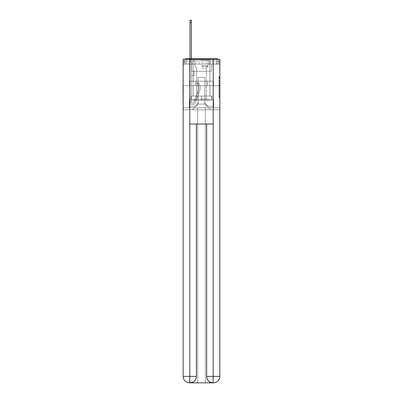 <?xml version="1.0" encoding="UTF-8"?>
<svg xmlns="http://www.w3.org/2000/svg" width="403" height="403" viewBox="0 0 403 403"><rect width="100%" height="100%" fill="white"/><g stroke="black" fill="none" stroke-linecap="round" stroke-linejoin="round"><path stroke-width="0.3" stroke-dasharray="2.02 1.51" d="M218.92 82.887L218.92 86.277L219.998 86.277L219.998 96.544L219.998 77.492L219.998 86.277L218.92 86.277L218.92 77.169L218.92 97.602L218.92 76.429L218.92 96.121L219.998 96.121L218.92 96.121L219.998 96.121L218.92 96.121L218.92 92.735L218.92 97.602L219.998 97.602L219.998 76.429L219.998 96.07L219.998 87.758L218.92 87.758L219.998 87.758L219.998 92.735L219.998 77.915L218.92 77.915L219.998 77.915L219.998 97.602L219.998 77.492L219.998 97.602L218.92 97.602L218.92 76.429L219.998 76.429L219.998 77.492L219.998 76.429L219.998 77.492L219.998 76.429L219.998 77.169L219.998 76.429L218.92 76.429L218.92 77.915L219.998 77.915L218.92 77.915L218.92 82.887L219.998 82.887M184.811 59.301A2.156 2.156 0 0 0 184.08 60.918L184.08 64.258L184.08 63.075L184.08 64.258L184.08 63.075L184.08 64.258L184.08 63.075L184.08 64.258L184.08 63.075L184.08 64.258L184.08 63.075L184.08 64.258L184.08 63.075L184.08 64.258L184.08 63.075L184.08 64.258L216.759 64.258L184.08 64.258L184.08 63.075L216.759 63.075L184.08 63.075L186.241 63.075L186.241 60.918L216.759 60.918L186.241 60.918L216.759 60.918L216.759 63.075L218.92 63.075L216.759 63.075L216.759 60.918L216.759 63.075L218.92 63.075L216.759 63.075L218.92 63.075L216.759 63.075L218.92 63.075L216.759 63.075L218.92 63.075L216.759 63.075L218.92 63.075L216.759 63.075L218.92 63.075L216.759 63.075L218.92 63.075L216.759 63.075L218.92 63.075L216.759 63.075L218.92 63.075L216.759 63.075L218.92 63.075L216.759 63.075L218.92 63.075L216.759 63.075L218.92 63.075L216.759 63.075L218.92 63.075L216.759 63.075L218.92 63.075L216.759 63.075L216.759 60.918L216.759 63.075L216.759 60.918L216.759 63.075L216.759 60.918L216.759 63.075L216.759 60.918L216.759 63.075L216.759 60.918L216.759 63.075L216.759 60.918L216.759 63.075L216.759 60.918L216.759 63.075L216.759 60.918L216.759 63.075L216.759 60.918L216.759 63.075L216.759 60.918L216.759 63.075L216.759 60.918L216.759 63.075L216.759 60.918L216.759 63.075L216.759 60.918L216.759 63.075L216.759 60.918L218.92 60.918A2.156 2.156 0 0 0 218.189 59.301M209.913 58.762L209.913 81.194L193.087 81.194L209.913 81.194L193.087 81.194L193.087 58.762L209.913 58.762L193.087 58.762L209.913 58.762L193.087 58.762L209.913 58.762L209.913 81.194L193.087 81.194L193.087 58.762M219.998 85.008L219.998 83.945L219.998 85.008L218.92 85.008L218.92 80.746L218.92 93.289L218.92 90.141L219.998 90.141L218.92 90.141L218.92 97.602L219.998 97.602L218.92 97.602L219.998 97.602L218.92 97.602L218.92 76.429L219.998 76.429L218.92 76.429L219.998 76.429L218.92 76.429L218.92 85.008L219.998 85.008M219.837 64.258L218.92 64.258L219.998 64.258L219.998 85.723L183.002 85.723L219.998 85.723L219.998 109.772L183.002 109.772L183.002 64.258L184.08 64.258L183.164 64.258M218.92 64.258L218.92 63.075A2.156 2.156 0 0 0 216.759 60.918L216.759 58.762L186.241 58.762L216.759 58.762A2.156 2.156 0 0 1 218.92 60.918L186.241 60.918L216.759 60.918L186.241 60.918L216.759 60.918L186.241 60.918L216.759 60.918L186.241 60.918L216.759 60.918L186.241 60.918L216.759 60.918L186.241 60.918L216.759 60.918L186.241 60.918L216.759 60.918L216.759 64.258L218.92 64.258L218.92 60.918L218.92 64.258L216.759 64.258L218.92 64.258L216.759 64.258L218.92 64.258L216.759 64.258L218.92 64.258L216.759 64.258L218.92 64.258L216.759 64.258L218.92 64.258L216.759 64.258L218.92 64.258L216.759 64.258L218.92 64.258L216.759 64.258L218.92 64.258L216.759 64.258L218.92 64.258L216.759 64.258L218.92 64.258L216.759 64.258L218.92 64.258L216.759 64.258L218.92 64.258L216.759 64.258L218.92 64.258L216.759 64.258L218.92 64.258L216.759 64.258L216.759 58.762A2.156 2.156 0 0 1 218.92 60.918L218.92 64.258L216.759 64.258L216.759 63.075L216.759 64.258L216.759 63.075L216.759 64.258L216.759 63.075L216.759 64.258L216.759 63.075L216.759 64.258L216.759 63.075L216.759 64.258L216.759 63.075L216.759 64.258L216.759 63.075L216.759 64.258L216.759 63.075L216.759 64.258L216.759 63.075L216.759 64.258L216.759 63.075L216.759 64.258L216.759 63.075L216.759 64.258L216.759 63.075L216.759 64.258L216.759 63.075L216.759 64.258L216.759 63.075L216.759 64.258L216.759 63.075L216.759 64.258L218.92 64.258L218.92 60.918A2.156 2.156 0 0 0 216.759 58.762A2.156 2.156 0 0 1 218.92 60.918M213.202 124.008L213.202 376.377L206.623 376.377L206.623 124.008L196.377 124.008L213.202 124.008L189.798 124.008L196.377 124.008L196.377 376.377L189.798 376.377L189.904 382.85A6.473 6.473 0 0 0 196.377 376.377L196.377 124.008L189.798 124.008L189.798 59.301L183.164 59.301L183.164 85.723L219.837 85.723L183.164 85.723L219.837 85.723L219.837 376.377L219.837 59.301L213.202 59.301L213.202 124.008L206.623 124.008L206.623 376.377A6.473 6.473 0 0 0 213.096 382.85L213.363 382.85A6.473 6.473 0 0 0 219.837 376.377A6.473 6.473 0 0 1 213.363 382.85L205.329 382.85L213.363 382.85A6.473 6.473 0 0 0 219.837 376.377L213.202 376.377L213.202 382.85M184.08 64.258L184.08 60.918A2.156 2.156 0 0 1 186.241 58.762A2.156 2.156 0 0 0 184.08 60.918L186.241 60.918L184.08 60.918L184.08 64.258L186.241 64.258L186.241 60.918A2.156 2.156 0 0 0 184.08 63.075L186.241 63.075L184.08 63.075L186.241 63.075L184.08 63.075L186.241 63.075L184.08 63.075L186.241 63.075L184.08 63.075L186.241 63.075L184.08 63.075L186.241 63.075L184.08 63.075L186.241 63.075L184.08 63.075L186.241 63.075L184.08 63.075L186.241 63.075L184.08 63.075L186.241 63.075L184.08 63.075L186.241 63.075L184.08 63.075L186.241 63.075L184.08 63.075L186.241 63.075L184.08 63.075L186.241 63.075L186.241 60.918A2.156 2.156 0 0 0 184.08 63.075A2.156 2.156 0 0 1 186.241 60.918A2.156 2.156 0 0 0 184.08 63.075A2.156 2.156 0 0 1 186.241 60.918A2.156 2.156 0 0 0 184.08 63.075A2.156 2.156 0 0 1 186.241 60.918A2.156 2.156 0 0 0 184.08 63.075A2.156 2.156 0 0 1 186.241 60.918A2.156 2.156 0 0 0 184.08 63.075A2.156 2.156 0 0 1 186.241 60.918A2.156 2.156 0 0 0 184.08 63.075A2.156 2.156 0 0 1 186.241 60.918A2.156 2.156 0 0 0 184.08 63.075A2.156 2.156 0 0 1 186.241 60.918L186.241 64.258L186.241 60.918L186.241 64.258L186.241 60.918L186.241 64.258L186.241 63.075L186.241 64.258L186.241 63.075L186.241 64.258L186.241 63.075L186.241 64.258L186.241 63.075L186.241 64.258L186.241 63.075L186.241 64.258L186.241 63.075L186.241 64.258L186.241 63.075L186.241 64.258L186.241 63.075L186.241 64.258L186.241 63.075L186.241 64.258L186.241 63.075L186.241 64.258L186.241 63.075L186.241 64.258L186.241 63.075L186.241 64.258L186.241 63.075L186.241 64.258L184.08 64.258L184.08 60.918A2.156 2.156 0 0 1 186.241 58.762L186.241 60.918L186.241 58.762A2.156 2.156 0 0 0 184.08 60.918M190.014 58.762L191.415 58.762L191.415 59.84L191.415 20.15L191.415 71.271L194.11 71.271L191.415 71.271L194.11 71.271L191.415 71.271L191.415 102.009A1.295 1.295 0 0 0 193.929 102.443A1.295 1.295 0 0 1 191.415 102.009A1.295 1.295 0 0 0 193.929 102.443L198.568 89.355A5.068 5.068 0 0 0 196.941 83.693A5.068 5.068 0 0 1 198.568 89.355A5.068 5.068 0 0 0 196.941 83.693L197.813 82.595A6.473 6.473 0 0 1 199.888 89.824L195.254 102.911A2.695 2.695 0 0 1 190.014 102.009L190.014 59.84L191.415 59.84L191.415 20.15L191.415 71.271L191.415 20.15L191.415 71.271L194.11 71.271L194.11 75.583L194.11 71.271L194.11 75.583L191.415 75.583L191.415 102.009L190.014 102.009L190.014 59.84L191.415 59.84L191.415 20.15L191.415 71.271L194.11 71.271L191.415 71.271L191.415 75.583L191.415 20.15L191.415 71.271L194.11 71.271L191.415 71.271L194.11 71.271L194.11 75.583L191.415 75.583L191.415 102.009L190.014 102.009L190.014 20.15L190.014 61.997L190.014 59.84L191.415 59.84L191.415 20.15L191.415 102.009A1.295 1.295 0 0 0 193.929 102.443L198.568 89.355A5.068 5.068 0 0 0 196.941 83.693L197.813 82.595A6.473 6.473 0 0 1 199.888 89.824L195.254 102.911A2.695 2.695 0 0 1 190.014 102.009L190.014 59.84L191.415 59.84L191.415 20.15L191.415 71.271L191.415 20.15L191.415 71.271L194.11 71.271L194.11 75.583L191.415 75.583L191.415 71.271L194.11 71.271L191.415 71.271L191.415 102.009A1.295 1.295 0 0 0 193.929 102.443A1.295 1.295 0 0 1 191.415 102.009L190.014 102.009L190.014 59.84L191.415 59.84L191.415 20.15L191.415 71.271L191.415 20.15L190.014 20.15L190.014 59.84L191.415 59.84L191.415 71.271L194.11 71.271L191.415 71.271L194.11 71.271L194.11 75.583L191.415 75.583L191.415 102.009L190.014 102.009L190.014 20.15L190.014 61.997L190.014 59.84L191.415 59.84L190.014 59.84L191.415 59.84L190.014 59.84L190.014 20.15L190.014 61.997L190.014 59.84L191.415 59.84L190.014 59.84L191.415 59.84L190.014 59.84L190.014 20.15L190.014 61.997L190.014 59.84L191.415 59.84L190.014 59.84L191.415 59.84L190.014 59.84L190.014 20.15L190.014 61.997L190.014 59.84L191.415 59.84L190.014 59.84L191.415 59.84L190.014 59.84L190.014 20.15L190.014 61.997L190.014 59.84L191.415 59.84L190.014 59.84L191.415 59.84L190.014 59.84L190.014 20.15L190.014 61.997L190.014 59.84L191.415 59.84L190.014 59.84L191.415 59.84L190.014 59.84L190.014 20.15L190.014 61.997L190.014 59.84L191.415 59.84L190.014 59.84L191.415 59.84L190.014 59.84L190.014 20.15L190.014 61.997L190.014 59.84L191.415 59.84L190.014 59.84L191.415 59.84L190.014 59.84L190.014 20.15L190.014 61.997L190.014 59.84L191.415 59.84L190.014 59.84L191.415 59.84L190.014 59.84L190.014 20.15L190.014 61.997L191.415 61.997L191.415 59.84L190.014 59.84L191.415 59.84L190.014 59.84L191.415 59.84L191.415 75.583L191.415 61.997L191.415 71.271L194.11 71.271L194.11 75.583L194.11 71.271L191.415 71.271L194.11 71.271L191.415 71.271L191.415 102.009A1.295 1.295 0 0 0 193.929 102.443L198.568 89.355A5.068 5.068 0 0 0 196.941 83.693A5.068 5.068 0 0 1 198.568 89.355A5.068 5.068 0 0 0 196.941 83.693L197.813 82.595A6.473 6.473 0 0 1 199.888 89.824L195.254 102.911A2.695 2.695 0 0 1 190.014 102.009L190.014 61.997L191.415 61.997L191.415 59.84L190.014 59.84L190.014 20.15L190.014 61.997L191.415 61.997L191.415 71.271L191.415 59.84L190.014 59.84L191.415 59.84L190.014 59.84L190.014 20.15L190.014 61.997L191.415 61.997L191.415 71.271L194.11 71.271L194.11 75.583L194.11 71.271L194.11 75.583L191.415 75.583L191.415 102.009A1.295 1.295 0 0 0 193.929 102.443L198.568 89.355A5.068 5.068 0 0 0 196.941 83.693L197.813 82.595A6.473 6.473 0 0 1 199.888 89.824L195.254 102.911A2.695 2.695 0 0 1 190.014 102.009L190.014 61.997L191.415 61.997L191.415 59.84L190.014 59.84L191.415 59.84L190.014 59.84L191.415 59.84L190.014 59.84L190.014 20.15L190.014 61.997L191.415 61.997L191.415 71.271L194.11 71.271L191.415 71.271L191.415 75.583L191.415 59.84L190.014 59.84L191.415 59.84L190.014 59.84L190.014 22.628L190.014 61.997L191.415 61.997L191.415 71.271L194.11 71.271L191.415 71.271L194.11 71.271L194.11 75.583L191.415 75.583L191.415 102.009L190.014 102.009L190.014 61.997L191.415 61.997L191.415 102.009L190.014 102.009L190.014 61.997L191.415 61.997L191.415 71.271L194.11 71.271L194.11 75.583L191.415 75.583L191.415 71.271L194.11 71.271L191.415 71.271L191.415 102.009A1.295 1.295 0 0 0 193.929 102.443A1.295 1.295 0 0 1 191.415 102.009A1.295 1.295 0 0 0 193.929 102.443L198.568 89.355A5.068 5.068 0 0 0 196.941 83.693A5.068 5.068 0 0 1 198.568 89.355A5.068 5.068 0 0 0 196.941 83.693L197.813 82.595A6.473 6.473 0 0 1 199.888 89.824L195.254 102.911A2.695 2.695 0 0 1 190.014 102.009L190.014 61.997L191.415 61.997L191.415 71.271L194.11 71.271L191.415 71.271L194.11 71.271L194.11 75.583L191.415 75.583L191.415 102.009L190.014 102.009L190.014 61.997L191.415 61.997L191.415 75.583L191.415 71.271L194.11 71.271L194.11 75.583L194.11 71.271L191.415 71.271L194.11 71.271L191.415 71.271L191.415 102.009L190.014 102.009L190.014 61.997L191.415 61.997L191.415 71.271L194.11 71.271L194.11 75.583L194.11 71.271L194.11 75.583L191.415 75.583L191.415 102.009A1.295 1.295 0 0 0 193.929 102.443L198.568 89.355A5.068 5.068 0 0 0 196.941 83.693L197.813 82.595A6.473 6.473 0 0 1 199.888 89.824L195.254 102.911A2.695 2.695 0 0 1 190.014 102.009L190.014 61.997L191.415 61.997L191.415 71.271L194.11 71.271L191.415 71.271L191.415 75.583L191.415 71.271L194.11 71.271L191.415 71.271L194.11 71.271L194.11 75.583L191.415 75.583L191.415 102.009A1.295 1.295 0 0 0 193.929 102.443A1.295 1.295 0 0 1 191.415 102.009L190.014 102.009L190.014 61.997L191.415 61.997L191.415 102.009L190.014 102.009L190.014 61.997L191.415 61.997L191.415 71.271L194.11 71.271L194.11 75.583L191.415 75.583L191.415 71.271L194.11 71.271L191.415 71.271L191.415 102.009A1.295 1.295 0 0 0 193.929 102.443L198.568 89.355A5.068 5.068 0 0 0 196.941 83.693A5.068 5.068 0 0 1 198.568 89.355A5.068 5.068 0 0 0 196.941 83.693L197.813 82.595A6.473 6.473 0 0 1 199.888 89.824L195.254 102.911A2.695 2.695 0 0 1 190.014 102.009L190.014 61.997L191.415 61.997L191.415 71.271L194.11 71.271L191.415 71.271L194.11 71.271L194.11 75.583L191.415 75.583L191.415 102.009A1.295 1.295 0 0 0 193.929 102.443L198.568 89.355A5.068 5.068 0 0 0 196.941 83.693L197.813 82.595A6.473 6.473 0 0 1 199.888 89.824L195.254 102.911A2.695 2.695 0 0 1 190.014 102.009L190.014 61.997L191.415 61.997L190.014 61.997L191.415 61.997L190.014 61.997L191.415 61.997L190.014 61.997L191.415 61.997L190.014 61.997L191.415 61.997L190.014 61.997L191.415 61.997L190.014 61.997L191.415 61.997L190.014 61.997L191.415 61.997L190.014 61.997L190.014 102.009L190.014 59.84L191.415 59.84L190.014 59.84L191.415 59.84L190.014 59.84L190.014 58.762M204.845 101.47A4.962 4.962 0 0 0 209.807 106.432A4.962 4.962 0 0 1 204.845 101.47L204.845 77.416L204.845 101.47A4.962 4.962 0 0 0 209.807 106.432L213.096 106.432L209.807 106.432A4.962 4.962 0 0 1 204.845 101.47L204.845 77.416L198.155 77.416L204.845 77.416L204.845 101.47A4.962 4.962 0 0 0 209.807 106.432L213.096 106.432L209.807 106.432A4.962 4.962 0 0 1 204.845 101.47L204.845 77.416L198.155 77.416L198.155 101.47L198.155 77.416L204.845 77.416L204.845 101.47A4.962 4.962 0 0 0 209.807 106.432L213.096 106.432L209.807 106.432A4.962 4.962 0 0 1 204.845 101.47L204.845 77.416L198.155 77.416L198.155 101.47A4.962 4.962 0 0 1 193.193 106.432A4.962 4.962 0 0 0 198.155 101.47L198.155 77.416L204.845 77.416L204.845 101.47A4.962 4.962 0 0 0 209.807 106.432L213.096 106.432L209.807 106.432A4.962 4.962 0 0 1 204.845 101.47L204.845 77.416L198.155 77.416L198.155 101.47A4.962 4.962 0 0 1 193.193 106.432L189.904 106.432L193.193 106.432A4.962 4.962 0 0 0 198.155 101.47L198.155 77.416L204.845 77.416L204.845 101.47A4.962 4.962 0 0 0 209.807 106.432L213.096 106.432L209.807 106.432A4.962 4.962 0 0 1 204.845 101.47L204.845 77.416L198.155 77.416L198.155 101.47A4.962 4.962 0 0 1 193.193 106.432L189.904 106.432L193.193 106.432A4.962 4.962 0 0 0 198.155 101.47L198.155 77.416L204.845 77.416L204.845 101.47A4.962 4.962 0 0 0 209.807 106.432L213.096 106.432L209.807 106.432A4.962 4.962 0 0 1 204.845 101.47L204.845 77.416L198.155 77.416L198.155 101.47A4.962 4.962 0 0 1 193.193 106.432L189.904 106.432L193.193 106.432A4.962 4.962 0 0 0 198.155 101.47L198.155 77.416L204.845 77.416L204.845 101.47A4.962 4.962 0 0 0 209.807 106.432L213.096 106.432L209.807 106.432A4.962 4.962 0 0 1 204.845 101.47L204.845 77.416L198.155 77.416L198.155 101.47A4.962 4.962 0 0 1 193.193 106.432L189.904 106.432L193.193 106.432A4.962 4.962 0 0 0 198.155 101.47L198.155 77.416L204.845 77.416L204.845 101.47A4.962 4.962 0 0 0 209.807 106.432L213.096 106.432L209.807 106.432A4.962 4.962 0 0 1 204.845 101.47L204.845 77.416L198.155 77.416L198.155 101.47A4.962 4.962 0 0 1 193.193 106.432L189.904 106.432L193.193 106.432A4.962 4.962 0 0 0 198.155 101.47L198.155 77.416L204.845 77.416L204.845 101.47A4.962 4.962 0 0 0 209.807 106.432L213.096 106.432L209.807 106.432A4.962 4.962 0 0 1 204.845 101.47L204.845 77.416L198.155 77.416L198.155 101.47A4.962 4.962 0 0 1 193.193 106.432L189.904 106.432L193.193 106.432A4.962 4.962 0 0 0 198.155 101.47L198.155 77.416L204.845 77.416L204.845 101.47A4.962 4.962 0 0 0 209.807 106.432L213.096 106.432L209.807 106.432A4.962 4.962 0 0 1 204.845 101.47L204.845 77.416L198.155 77.416L198.155 101.47A4.962 4.962 0 0 1 193.193 106.432L189.904 106.432L193.193 106.432A4.962 4.962 0 0 0 198.155 101.47L198.155 77.416L204.845 77.416L204.845 101.47A4.962 4.962 0 0 0 209.807 106.432L213.096 106.432L209.807 106.432A4.962 4.962 0 0 1 204.845 101.47L204.845 77.416L198.155 77.416L198.155 101.47A4.962 4.962 0 0 1 193.193 106.432L189.904 106.432L193.193 106.432A4.962 4.962 0 0 0 198.155 101.47L198.155 77.416L204.845 77.416L204.845 101.47A4.962 4.962 0 0 0 209.807 106.432L213.096 106.432L209.807 106.432A4.962 4.962 0 0 1 204.845 101.47L204.845 77.416L198.155 77.416L198.155 101.47A4.962 4.962 0 0 1 193.193 106.432L189.904 106.432L193.193 106.432A4.962 4.962 0 0 0 198.155 101.47L198.155 77.416L204.845 77.416L204.845 101.47A4.962 4.962 0 0 0 209.807 106.432L213.096 106.432L209.807 106.432A4.962 4.962 0 0 1 204.845 101.47L204.845 77.416L198.155 77.416L198.155 101.47A4.962 4.962 0 0 1 193.193 106.432L189.904 106.432L193.193 106.432A4.962 4.962 0 0 0 198.155 101.47L198.155 77.416L204.845 77.416L204.845 101.47A4.962 4.962 0 0 0 209.807 106.432L213.096 106.432L209.807 106.432A4.962 4.962 0 0 1 204.845 101.47L204.845 77.416L198.155 77.416L198.155 101.47A4.962 4.962 0 0 1 193.193 106.432L189.904 106.432L193.193 106.432A4.962 4.962 0 0 0 198.155 101.47L198.155 77.416L204.845 77.416L204.845 101.47M189.904 64.258L189.904 106.432L193.193 106.432A4.962 4.962 0 0 0 198.155 101.47A4.962 4.962 0 0 1 193.193 106.432L189.904 106.432L189.904 64.258L191.526 64.258L191.526 71.271L211.474 71.271L191.526 71.271L211.474 71.271L191.526 71.271L211.474 71.271L191.526 71.271L211.474 71.271L191.526 71.271L211.474 71.271L191.526 71.271L211.474 71.271L191.526 71.271L211.474 71.271L191.526 71.271L211.474 71.271L191.526 71.271L211.474 71.271L191.526 71.271L211.474 71.271L191.526 71.271L211.474 71.271L191.526 71.271L211.474 71.271L191.526 71.271L211.474 71.271L191.526 71.271L211.474 71.271L191.526 71.271L211.474 71.271L191.526 71.271L211.474 71.271L191.526 71.271L191.526 64.258L189.904 64.258L189.904 106.432L189.904 64.258L191.526 64.258L191.526 71.271L191.526 64.258L189.904 64.258L189.904 106.432L189.904 64.258L191.526 64.258L191.526 71.271L191.526 64.258L189.904 64.258L189.904 106.432L189.904 64.258L191.526 64.258L191.526 71.271L191.526 64.258L189.904 64.258L189.904 106.432L189.904 64.258L191.526 64.258L191.526 71.271L191.526 64.258L189.904 64.258L189.904 106.432L189.904 64.258L191.526 64.258L191.526 71.271L191.526 64.258L189.904 64.258L189.904 106.432L189.904 64.258L191.526 64.258L191.526 71.271L191.526 64.258L189.904 64.258L189.904 106.432L189.904 64.258L191.526 64.258L191.526 71.271L191.526 64.258L189.904 64.258L189.904 106.432L189.904 64.258L191.526 64.258L191.526 71.271L191.526 64.258L189.904 64.258L189.904 106.432L189.904 64.258L191.526 64.258L191.526 71.271L191.526 64.258L189.904 64.258L189.904 106.432L189.904 64.258L191.526 64.258L191.526 71.271L191.526 64.258L189.904 64.258L189.904 106.432L189.904 64.258L191.526 64.258L191.526 71.271L191.526 64.258L189.904 64.258L189.904 106.432L189.904 64.258L191.526 64.258L191.526 71.271L191.526 64.258L189.904 64.258L189.904 106.432L189.904 64.258L191.526 64.258L191.526 71.271L191.526 64.258L189.904 64.258L189.904 106.432L193.193 106.432A4.962 4.962 0 0 0 198.155 101.47L198.155 77.416L198.155 101.47A4.962 4.962 0 0 1 193.193 106.432A4.962 4.962 0 0 0 198.155 101.47L198.155 77.416L204.845 77.416L198.155 77.416L198.155 101.47A4.962 4.962 0 0 1 193.193 106.432L189.904 106.432L189.904 64.258L191.526 64.258L191.526 71.271L191.526 64.258L189.904 64.258L189.904 109.772L192.443 109.772L189.904 109.772L189.904 64.258L191.526 64.258L191.526 71.271L191.526 64.258L189.904 64.258M211.474 64.258L211.474 71.271L211.474 64.258L213.096 64.258L213.096 106.432L209.807 106.432L213.096 106.432L213.096 64.258L211.474 64.258L211.474 71.271L211.474 64.258L213.096 64.258L213.096 106.432L213.096 64.258L211.474 64.258L211.474 71.271L211.474 64.258L213.096 64.258L213.096 106.432L213.096 64.258L211.474 64.258L211.474 71.271L211.474 64.258L213.096 64.258L213.096 106.432L213.096 64.258L211.474 64.258L211.474 71.271L211.474 64.258L213.096 64.258L213.096 106.432L213.096 64.258L211.474 64.258L211.474 71.271L211.474 64.258L213.096 64.258L213.096 106.432L213.096 64.258L211.474 64.258L211.474 71.271L211.474 64.258L213.096 64.258L213.096 106.432L213.096 64.258L211.474 64.258L211.474 71.271L211.474 64.258L213.096 64.258L213.096 106.432L213.096 64.258L211.474 64.258L211.474 71.271L211.474 64.258L213.096 64.258L213.096 106.432L213.096 64.258L211.474 64.258L211.474 71.271L211.474 64.258L213.096 64.258L213.096 106.432L213.096 64.258L211.474 64.258L211.474 71.271L211.474 64.258L213.096 64.258L213.096 106.432L213.096 64.258L211.474 64.258L211.474 71.271L211.474 64.258L213.096 64.258L213.096 106.432L213.096 64.258L211.474 64.258L211.474 71.271L211.474 64.258L213.096 64.258L213.096 106.432L213.096 64.258L211.474 64.258L211.474 71.271L211.474 64.258L213.096 64.258L213.096 106.432L213.096 64.258L211.474 64.258L211.474 71.271L211.474 64.258L213.096 64.258L213.096 106.432L213.096 64.258L211.474 64.258L211.474 71.271L211.474 64.258L213.096 64.258L213.096 109.772L192.443 109.772L213.096 109.772L213.096 64.258L211.474 64.258M204.845 77.416L204.845 104.06L204.845 77.416L198.155 77.416L198.155 104.06L204.845 104.06L198.155 104.06L198.155 77.416L198.155 104.06L192.443 109.772L198.155 104.06L192.443 109.772L198.155 104.06L198.155 77.416L204.845 77.416L204.845 104.06L210.557 109.772L204.845 104.06L210.557 109.772L204.845 104.06L204.845 77.416L198.155 77.416L204.845 77.416M219.837 109.772L183.164 109.772M195.49 85.723L213.519 85.723L195.49 85.723L195.49 81.194L189.481 81.194L213.519 81.194L195.49 81.194L195.49 85.723L195.49 81.194L189.481 81.194L189.481 85.723L189.481 81.194L207.51 81.194L207.51 85.723L213.519 85.723L207.51 85.723L207.51 81.194L213.519 81.194L213.519 85.723L213.519 81.194L195.49 81.194L195.49 85.723M219.998 85.723L183.002 85.723M207.51 81.194L207.51 85.723L207.51 81.194M218.92 86.277L219.998 86.277L218.92 86.277M218.92 77.169L218.92 76.429L218.92 77.169L219.998 77.169L218.92 77.169M218.92 93.234L218.92 88.816L218.92 93.234L219.998 93.234L218.92 93.234M218.92 88.816L218.92 87.758L219.998 87.758L218.92 87.758L218.92 88.816L219.998 88.816L218.92 88.816M218.92 80.746L218.92 77.915L218.92 80.746L219.998 80.746L218.92 80.746M218.92 76.429L219.998 76.429L218.92 76.429L218.92 77.492L218.92 76.429L219.998 76.429M218.92 97.602L219.998 97.602L218.92 97.602L218.92 96.544L218.92 97.602M193.929 102.443A1.295 1.295 0 0 1 191.415 102.009L190.014 102.009A2.695 2.695 0 0 0 195.254 102.911A2.695 2.695 0 0 1 190.014 102.009A2.695 2.695 0 0 0 195.254 102.911A2.695 2.695 0 0 1 190.014 102.009A2.695 2.695 0 0 0 195.254 102.911A2.695 2.695 0 0 1 190.014 102.009A2.695 2.695 0 0 0 195.254 102.911A2.695 2.695 0 0 1 190.014 102.009A2.695 2.695 0 0 0 195.254 102.911A2.695 2.695 0 0 1 190.014 102.009A2.695 2.695 0 0 0 195.254 102.911A2.695 2.695 0 0 1 190.014 102.009A2.695 2.695 0 0 0 195.254 102.911A2.695 2.695 0 0 1 190.014 102.009A2.695 2.695 0 0 0 195.254 102.911A2.695 2.695 0 0 1 190.014 102.009L191.415 102.009A1.295 1.295 0 0 0 193.929 102.443L198.568 89.355A5.068 5.068 0 0 0 196.941 83.693A5.068 5.068 0 0 1 198.568 89.355A5.068 5.068 0 0 0 196.941 83.693L197.813 82.595A6.473 6.473 0 0 1 199.888 89.824L195.254 102.911A2.695 2.695 0 0 1 190.014 102.009A2.695 2.695 0 0 0 195.254 102.911A2.695 2.695 0 0 1 190.014 102.009A2.695 2.695 0 0 0 195.254 102.911A2.695 2.695 0 0 1 190.014 102.009L191.415 102.009A1.295 1.295 0 0 0 193.929 102.443L198.568 89.355A5.068 5.068 0 0 0 196.941 83.693L197.813 82.595A6.473 6.473 0 0 1 199.888 89.824L195.254 102.911A2.695 2.695 0 0 1 190.014 102.009L191.415 102.009A1.295 1.295 0 0 0 193.929 102.443A1.295 1.295 0 0 1 191.415 102.009A1.295 1.295 0 0 0 193.929 102.443L198.568 89.355A5.068 5.068 0 0 0 196.941 83.693A5.068 5.068 0 0 1 198.568 89.355A5.068 5.068 0 0 0 196.941 83.693L197.813 82.595A6.473 6.473 0 0 1 199.888 89.824L195.254 102.911A2.695 2.695 0 0 1 190.014 102.009A2.695 2.695 0 0 0 195.254 102.911A2.695 2.695 0 0 1 190.014 102.009L191.415 102.009L190.014 102.009A2.695 2.695 0 0 0 195.254 102.911A2.695 2.695 0 0 1 190.014 102.009A2.695 2.695 0 0 0 195.254 102.911A2.695 2.695 0 0 1 190.014 102.009L191.415 102.009A1.295 1.295 0 0 0 193.929 102.443L198.568 89.355A5.068 5.068 0 0 0 196.941 83.693L197.813 82.595A6.473 6.473 0 0 1 199.888 89.824L195.254 102.911A2.695 2.695 0 0 1 190.014 102.009L191.415 102.009A1.295 1.295 0 0 0 193.929 102.443A1.295 1.295 0 0 1 191.415 102.009A1.295 1.295 0 0 0 193.929 102.443L198.568 89.355A5.068 5.068 0 0 0 196.941 83.693A5.068 5.068 0 0 1 198.568 89.355A5.068 5.068 0 0 0 196.941 83.693L197.813 82.595A6.473 6.473 0 0 1 199.888 89.824L195.254 102.911A2.695 2.695 0 0 1 190.014 102.009A2.695 2.695 0 0 0 195.254 102.911A2.695 2.695 0 0 1 190.014 102.009L191.415 102.009A1.295 1.295 0 0 0 193.929 102.443L198.568 89.355A5.068 5.068 0 0 0 196.941 83.693L197.813 82.595A6.473 6.473 0 0 1 199.888 89.824L195.254 102.911A2.695 2.695 0 0 1 190.014 102.009L191.415 102.009A1.295 1.295 0 0 0 193.929 102.443A1.295 1.295 0 0 1 191.415 102.009A1.295 1.295 0 0 0 193.929 102.443L198.568 89.355A5.068 5.068 0 0 0 196.941 83.693A5.068 5.068 0 0 1 198.568 89.355A5.068 5.068 0 0 0 196.941 83.693L197.813 82.595A6.473 6.473 0 0 1 199.888 89.824L195.254 102.911A2.695 2.695 0 0 1 190.014 102.009A2.695 2.695 0 0 0 195.254 102.911A2.695 2.695 0 0 1 190.014 102.009L191.415 102.009L190.014 102.009A2.695 2.695 0 0 0 195.254 102.911A2.695 2.695 0 0 1 190.014 102.009A2.695 2.695 0 0 0 195.254 102.911A2.695 2.695 0 0 1 190.014 102.009L191.415 102.009A1.295 1.295 0 0 0 193.929 102.443L198.568 89.355A5.068 5.068 0 0 0 196.941 83.693L197.813 82.595A6.473 6.473 0 0 1 199.888 89.824L195.254 102.911A2.695 2.695 0 0 1 190.014 102.009L191.415 102.009A1.295 1.295 0 0 0 193.929 102.443A1.295 1.295 0 0 1 191.415 102.009A1.295 1.295 0 0 0 193.929 102.443L198.568 89.355A5.068 5.068 0 0 0 196.941 83.693A5.068 5.068 0 0 1 198.568 89.355A5.068 5.068 0 0 0 196.941 83.693L197.813 82.595A6.473 6.473 0 0 1 199.888 89.824L195.254 102.911A2.695 2.695 0 0 1 190.014 102.009A2.695 2.695 0 0 0 195.254 102.911A2.695 2.695 0 0 1 190.014 102.009L191.415 102.009A1.295 1.295 0 0 0 193.929 102.443L198.568 89.355A5.068 5.068 0 0 0 196.941 83.693L197.813 82.595A6.473 6.473 0 0 1 199.888 89.824L195.254 102.911A2.695 2.695 0 0 1 190.014 102.009L191.415 102.009A1.295 1.295 0 0 0 193.929 102.443A1.295 1.295 0 0 1 191.415 102.009A1.295 1.295 0 0 0 193.929 102.443L198.568 89.355A5.068 5.068 0 0 0 196.941 83.693A5.068 5.068 0 0 1 198.568 89.355A5.068 5.068 0 0 0 196.941 83.693L197.813 82.595A6.473 6.473 0 0 1 199.888 89.824L195.254 102.911A2.695 2.695 0 0 1 190.014 102.009A2.695 2.695 0 0 0 195.254 102.911A2.695 2.695 0 0 1 190.014 102.009L191.415 102.009L190.014 102.009A2.695 2.695 0 0 0 195.254 102.911A2.695 2.695 0 0 1 190.014 102.009A2.695 2.695 0 0 0 195.254 102.911A2.695 2.695 0 0 1 190.014 102.009L191.415 102.009A1.295 1.295 0 0 0 193.929 102.443L198.568 89.355A5.068 5.068 0 0 0 196.941 83.693L197.813 82.595A6.473 6.473 0 0 1 199.888 89.824L195.254 102.911A2.695 2.695 0 0 1 190.014 102.009L191.415 102.009A1.295 1.295 0 0 0 193.929 102.443A1.295 1.295 0 0 1 191.415 102.009A1.295 1.295 0 0 0 193.929 102.443L198.568 89.355A5.068 5.068 0 0 0 196.941 83.693A5.068 5.068 0 0 1 198.568 89.355A5.068 5.068 0 0 0 196.941 83.693L197.813 82.595A6.473 6.473 0 0 1 199.888 89.824L195.254 102.911A2.695 2.695 0 0 1 190.014 102.009A2.695 2.695 0 0 0 195.254 102.911L199.888 89.824A6.473 6.473 0 0 0 197.813 82.595A6.473 6.473 0 0 1 199.888 89.824A6.473 6.473 0 0 0 197.813 82.595A6.473 6.473 0 0 1 199.888 89.824A6.473 6.473 0 0 0 197.813 82.595A6.473 6.473 0 0 1 199.888 89.824A6.473 6.473 0 0 0 197.813 82.595A6.473 6.473 0 0 1 199.888 89.824A6.473 6.473 0 0 0 197.813 82.595A6.473 6.473 0 0 1 199.888 89.824A6.473 6.473 0 0 0 197.813 82.595A6.473 6.473 0 0 1 199.888 89.824A6.473 6.473 0 0 0 197.813 82.595A6.473 6.473 0 0 1 199.888 89.824A6.473 6.473 0 0 0 197.813 82.595A6.473 6.473 0 0 1 199.888 89.824A6.473 6.473 0 0 0 197.813 82.595A6.473 6.473 0 0 1 199.888 89.824A6.473 6.473 0 0 0 197.813 82.595A6.473 6.473 0 0 1 199.888 89.824A6.473 6.473 0 0 0 197.813 82.595A6.473 6.473 0 0 1 199.888 89.824A6.473 6.473 0 0 0 197.813 82.595A6.473 6.473 0 0 1 199.888 89.824A6.473 6.473 0 0 0 197.813 82.595A6.473 6.473 0 0 1 199.888 89.824A6.473 6.473 0 0 0 197.813 82.595A6.473 6.473 0 0 1 199.888 89.824A6.473 6.473 0 0 0 197.813 82.595A6.473 6.473 0 0 1 199.888 89.824A6.473 6.473 0 0 0 197.813 82.595A6.473 6.473 0 0 1 199.888 89.824A6.473 6.473 0 0 0 197.813 82.595A6.473 6.473 0 0 1 199.888 89.824A6.473 6.473 0 0 0 197.813 82.595A6.473 6.473 0 0 1 199.888 89.824A6.473 6.473 0 0 0 197.813 82.595A6.473 6.473 0 0 1 199.888 89.824A6.473 6.473 0 0 0 197.813 82.595A6.473 6.473 0 0 1 199.888 89.824A6.473 6.473 0 0 0 197.813 82.595A6.473 6.473 0 0 1 199.888 89.824A6.473 6.473 0 0 0 197.813 82.595L196.941 83.693A5.068 5.068 0 0 1 198.568 89.355L193.929 102.443A1.295 1.295 0 0 1 191.415 102.009A1.295 1.295 0 0 0 193.929 102.443L198.568 89.355L193.929 102.443A1.295 1.295 0 0 1 191.415 102.009L190.014 102.009L191.415 102.009A1.295 1.295 0 0 0 193.929 102.443L198.568 89.355A5.068 5.068 0 0 0 196.941 83.693L197.813 82.595L196.941 83.693A5.068 5.068 0 0 1 198.568 89.355L193.929 102.443A1.295 1.295 0 0 1 191.415 102.009A1.295 1.295 0 0 0 193.929 102.443L198.568 89.355A5.068 5.068 0 0 0 196.941 83.693L197.813 82.595L196.941 83.693A5.068 5.068 0 0 1 198.568 89.355L193.929 102.443A1.295 1.295 0 0 1 191.415 102.009A1.295 1.295 0 0 0 193.929 102.443L198.568 89.355A5.068 5.068 0 0 0 196.941 83.693L197.813 82.595L196.941 83.693A5.068 5.068 0 0 1 198.568 89.355L193.929 102.443A1.295 1.295 0 0 1 191.415 102.009L191.415 71.271L191.415 102.009A1.295 1.295 0 0 0 193.929 102.443L198.568 89.355A5.068 5.068 0 0 0 196.941 83.693L197.813 82.595L196.941 83.693A5.068 5.068 0 0 1 198.568 89.355L193.929 102.443A1.295 1.295 0 0 1 191.415 102.009L191.415 71.271L194.11 71.271L194.11 75.583L194.11 71.271L191.415 71.271L194.11 71.271L191.415 71.271L191.415 102.009A1.295 1.295 0 0 0 193.929 102.443L198.568 89.355A5.068 5.068 0 0 0 196.941 83.693L197.813 82.595L196.941 83.693A5.068 5.068 0 0 1 198.568 89.355L193.929 102.443A1.295 1.295 0 0 1 191.415 102.009L191.415 71.271L194.11 71.271L194.11 75.583L194.11 71.271L194.11 75.583L191.415 75.583L191.415 102.009A1.295 1.295 0 0 0 193.929 102.443L198.568 89.355A5.068 5.068 0 0 0 196.941 83.693L197.813 82.595L196.941 83.693A5.068 5.068 0 0 1 198.568 89.355L193.929 102.443A1.295 1.295 0 0 1 191.415 102.009L191.415 71.271L194.11 71.271L194.11 75.583L191.415 75.583L191.415 102.009A1.295 1.295 0 0 0 193.929 102.443L198.568 89.355A5.068 5.068 0 0 0 196.941 83.693L197.813 82.595L196.941 83.693A5.068 5.068 0 0 1 198.568 89.355L193.929 102.443A1.295 1.295 0 0 1 191.415 102.009L191.415 71.271L194.11 71.271L194.11 75.583L191.415 75.583L191.415 102.009A1.295 1.295 0 0 0 193.929 102.443L198.568 89.355A5.068 5.068 0 0 0 196.941 83.693L197.813 82.595L196.941 83.693A5.068 5.068 0 0 1 198.568 89.355L193.929 102.443A1.295 1.295 0 0 1 191.415 102.009L191.415 71.271L194.11 71.271L194.11 75.583L191.415 75.583L191.415 102.009A1.295 1.295 0 0 0 193.929 102.443L198.568 89.355A5.068 5.068 0 0 0 196.941 83.693L197.813 82.595L196.941 83.693A5.068 5.068 0 0 1 198.568 89.355L193.929 102.443A1.295 1.295 0 0 1 191.415 102.009L191.415 71.271L194.11 71.271L194.11 75.583L194.11 71.271L191.415 71.271L194.11 71.271L194.11 75.583L194.11 71.271L194.11 75.583L191.415 75.583L191.415 102.009A1.295 1.295 0 0 0 193.929 102.443L198.568 89.355A5.068 5.068 0 0 0 196.941 83.693L197.813 82.595L196.941 83.693A5.068 5.068 0 0 1 198.568 89.355L193.929 102.443M209.913 85.723L209.913 96.075L193.087 96.075L209.913 96.075L193.087 96.075L209.913 96.075L209.913 85.723L193.087 85.723L193.087 96.075L193.087 85.723L209.913 85.723M189.365 107.833L219.837 107.833L183.164 107.833L189.365 107.833L189.365 99.314L189.365 107.833L189.365 99.314L213.635 99.314L211.907 99.314L213.635 99.314L213.635 107.833L213.635 99.314L213.635 107.833L213.635 99.314L189.365 99.314L191.093 99.314L189.365 99.314L189.365 107.833M213.363 382.85A6.473 6.473 0 0 0 219.837 376.377L219.837 59.301L183.164 59.301L219.837 59.301L219.837 85.723L183.164 85.723L183.164 107.833L197.672 107.833L197.672 382.85L205.329 382.85L205.329 107.833L197.672 107.833L197.672 382.85L189.637 382.85L197.672 382.85L197.672 107.833L219.837 107.833L205.329 107.833L205.329 382.85L205.329 107.833L205.329 382.85L197.672 382.85L197.672 107.833L183.164 107.833L183.164 376.377A6.473 6.473 0 0 0 189.637 382.85L189.753 382.85M211.907 96.075L211.907 99.314L201.5 99.314L211.907 99.314L211.907 96.075L191.093 96.075L191.093 99.314L201.5 99.314L191.093 99.314L191.093 96.075L211.907 96.075L211.907 99.314L211.907 96.075L201.5 96.075L201.5 99.314L201.5 96.075L191.093 96.075L191.093 99.314L191.093 96.075L211.907 96.075M189.798 59.301L213.202 59.301M206.623 376.377C206.935 380.276 209.092 382.432 213.096 382.85L189.904 382.85C193.888 382.351 196.049 380.195 196.377 376.377M219.837 85.723L183.164 85.723L183.164 59.301L183.164 376.377A6.473 6.473 0 0 0 189.637 382.85M183.164 85.723L183.164 376.377L189.798 376.377L189.798 124.008M201.5 59.624L193.143 59.624L201.5 59.624M201.5 60.163L208.24 60.163L201.5 60.163M201.5 100.392L211.585 100.392L191.415 100.392L211.585 100.392L191.415 100.392L201.5 100.392L194.488 100.392L201.5 100.392L201.5 96.075L193.143 96.075L211.585 96.075L191.415 96.075L209.857 96.075L201.5 96.075L201.5 100.392L201.5 96.075L193.143 96.075L211.585 96.075L211.585 100.392L211.585 96.075L191.415 96.075L191.415 100.392L191.415 96.075L209.857 96.075L201.5 96.075L201.5 100.392M201.5 99.113L206.301 99.113L201.5 99.113M201.5 68.036L206.301 68.036L201.5 68.036M191.415 96.075L191.415 100.392L191.415 96.075M211.585 96.075L211.585 100.392L211.585 96.075M194.11 75.583L191.415 75.583L191.415 71.271L194.11 71.271L194.11 75.583L191.415 75.583L194.11 75.583L194.11 71.271L194.11 75.583L194.11 71.271L191.415 71.271L194.11 71.271L194.11 75.583L191.415 75.583L194.11 75.583L191.415 75.583L194.11 75.583L194.11 71.271L194.11 75.583L194.11 71.271L191.415 71.271L194.11 71.271L194.11 75.583L191.415 75.583L194.11 75.583L191.415 75.583L194.11 75.583L194.11 71.271L194.11 75.583L194.11 71.271L194.11 75.583L191.415 75.583L194.11 75.583L191.415 75.583L194.11 75.583L194.11 71.271L194.11 75.583L191.415 75.583L194.11 75.583L191.415 75.583L194.11 75.583L194.11 71.271L194.11 75.583L191.415 75.583L194.11 75.583L191.415 75.583L194.11 75.583L194.11 71.271L194.11 75.583L191.415 75.583L194.11 75.583L191.415 75.583L194.11 75.583L194.11 71.271L194.11 75.583L191.415 75.583L194.11 75.583L191.415 75.583L194.11 75.583L194.11 71.271L194.11 75.583L191.415 75.583L194.11 75.583L191.415 75.583L194.11 75.583L194.11 71.271L194.11 75.583L191.415 75.583L194.11 75.583L191.415 75.583L194.11 75.583L194.11 71.271L194.11 75.583L191.415 75.583L194.11 75.583L191.415 75.583L194.11 75.583L194.11 71.271L194.11 75.583L191.415 75.583L194.11 75.583M196.941 83.693L197.813 82.595L196.941 83.693M190.014 59.84L191.415 59.84L190.014 59.84M218.92 92.735L219.998 92.735L218.92 92.735M218.92 91.143L219.998 91.143M218.92 81.3L219.998 81.3L218.92 81.3M218.92 77.492L219.998 77.492M218.92 96.544L219.998 96.544M218.92 95.38L219.998 95.38M218.92 78.656L219.998 78.656M218.92 85.219L219.998 85.219L218.92 85.219M218.92 91.199L219.998 91.199L218.92 91.199M218.92 93.289L219.998 93.289L218.92 93.289M218.92 83.945L219.998 83.945L218.92 83.945M190.014 22.628L191.415 22.628M201.5 65.78L208.24 65.78L201.5 65.78M201.5 66.314L208.019 66.314L201.5 66.314M218.92 63.075A2.156 2.156 0 0 0 216.759 60.918A2.156 2.156 0 0 1 218.92 63.075A2.156 2.156 0 0 0 216.759 60.918A2.156 2.156 0 0 1 218.92 63.075A2.156 2.156 0 0 0 216.759 60.918A2.156 2.156 0 0 1 218.92 63.075A2.156 2.156 0 0 0 216.759 60.918A2.156 2.156 0 0 1 218.92 63.075A2.156 2.156 0 0 0 216.759 60.918A2.156 2.156 0 0 1 218.92 63.075A2.156 2.156 0 0 0 216.759 60.918A2.156 2.156 0 0 1 218.92 63.075A2.156 2.156 0 0 0 216.759 60.918A2.156 2.156 0 0 1 218.92 63.075M218.92 96.07L219.998 96.07M218.92 96.121L219.998 96.121M218.92 77.915L219.998 77.915M190.014 20.15L191.415 20.15L190.014 20.15M208.24 60.163L208.779 59.624L208.24 60.163L208.24 65.78L206.301 68.036L206.301 99.113L208.512 100.392L206.301 99.113L206.301 68.036L208.24 65.78L208.24 60.163M193.143 59.624L193.143 96.075L193.143 59.624M209.857 59.624L209.857 96.075L209.857 59.624M194.76 65.78L194.76 60.163L194.221 59.624L194.76 60.163L194.76 65.78L196.699 68.036L196.699 99.113L194.488 100.392L196.699 99.113L196.699 68.036L194.76 65.78"/><path stroke-width="0.6" d="M219.837 109.772L219.837 64.258M183.164 85.723L183.164 64.258M183.002 85.723L183.164 109.772M218.189 59.301A2.156 2.156 0 0 0 216.759 58.762L186.241 58.762A2.156 2.156 0 0 0 184.811 59.301M186.241 58.762L190.014 58.762L190.014 20.15L191.415 20.15L191.415 58.762L193.087 58.762M209.913 58.762L216.759 58.762M189.798 59.301L189.798 124.008L213.202 124.008L213.202 59.301L183.164 59.301L183.164 376.377A6.473 6.473 0 0 0 189.637 382.85L213.096 382.85A6.473 6.473 0 0 1 206.623 376.377L206.623 124.008L206.623 376.377C206.951 380.195 209.112 382.351 213.096 382.85L213.202 376.377L219.837 376.377A6.473 6.473 0 0 1 213.363 382.85L213.247 382.85M213.202 59.301L219.837 59.301L219.837 376.377M196.377 124.008L196.377 376.377A6.473 6.473 0 0 1 189.904 382.85C193.908 382.432 196.065 380.276 196.377 376.377L196.377 124.008M183.164 376.377A6.473 6.473 0 0 0 189.637 382.85A6.473 6.473 0 0 1 183.164 376.377L189.798 376.377L189.798 382.85M196.377 376.377L189.798 376.377L189.798 124.008M206.623 376.377L213.202 376.377L213.202 124.008M190.014 22.628L191.415 22.628"/></g></svg>
